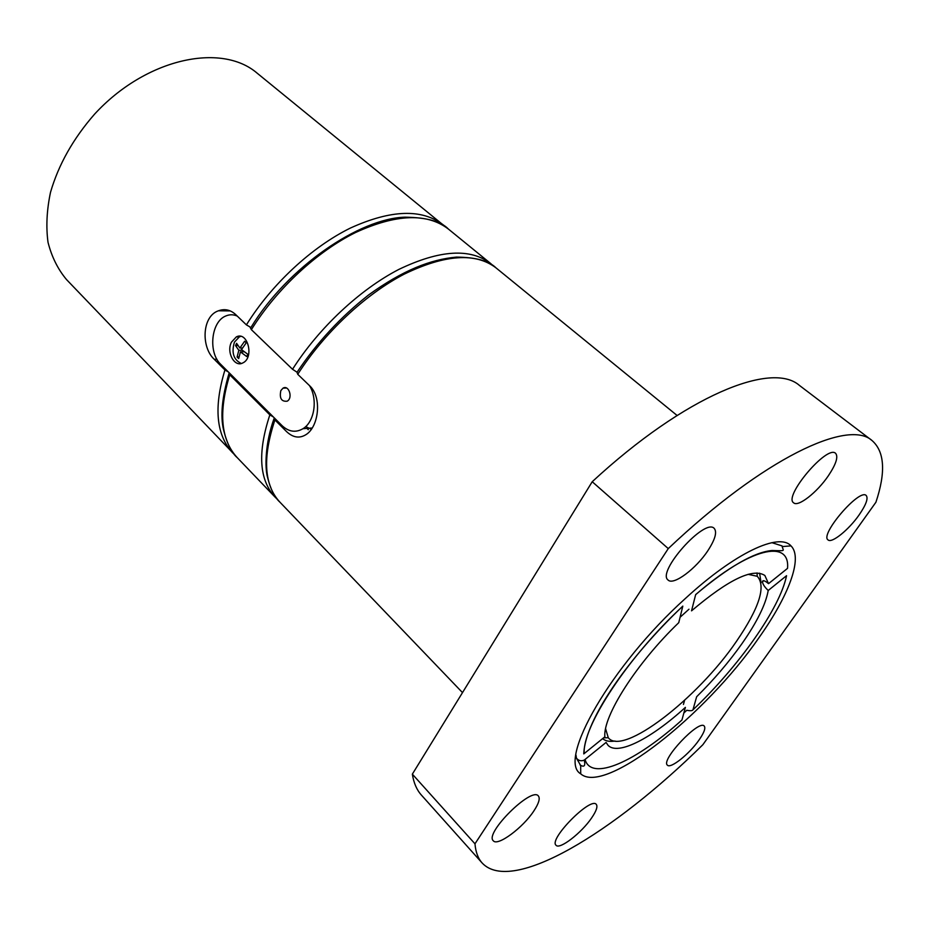 <?xml version="1.0" encoding="UTF-8"?>
<svg xmlns="http://www.w3.org/2000/svg" width="929" height="929" viewBox="0 0 929 929"><rect width="100%" height="100%" fill="white"/><g stroke="black" fill="none" stroke-linecap="round" stroke-linejoin="round"><path stroke-width="1.39" d="M236.605 343.335L235.536 345.576L238.823 350.291L237.104 356.991L238.695 358.571L240.425 351.859L246.731 356.55L247.822 354.297L241.505 349.606L246.243 342.813L244.629 341.245L239.903 348.038L236.605 343.335M240.774 336.379L239.334 336.879L234.456 342.116C231.275 352.66 233.562 359.778 241.308 363.483M231.449 342.151C226.119 352.288 234.526 367.745 242.852 362.902C254.511 357.723 247.695 330.794 236.326 336.902L231.449 342.151M237.267 316.092C233.446 314.397 229.649 314.35 225.875 315.953C211.057 321.515 207.922 352.637 220.87 364.482L228.337 371.948L224.934 369.974L214.274 359.314C201.047 347.411 201.814 316.313 218.431 310.797C224.597 308.556 230.276 309.74 235.455 314.35L246.406 324.883L249.866 326.869L251.364 329.656C276.691 288.907 316.975 251.55 355.679 232.459C396.265 213.937 427.177 212.811 448.393 229.057C441.263 221.462 426.806 217.502 405.032 217.165C359.628 218.408 287.99 266.646 250.969 327.426M306.976 428.397L308.312 429.709M309.485 385.605C322.328 397.147 318.728 426.434 306.315 434.424C299.649 438.743 292.983 437.733 286.341 431.393L274.914 419.966L274.16 417.748L282.102 425.679C288.768 431.88 295.724 432.891 302.993 428.699C314.525 421.894 317.997 399.133 309.462 385.581L297.744 374.294C324.151 332.884 365.318 294.342 404.266 274.113C445.072 254.407 475.66 252.34 496.04 267.9L677.078 415.46M251.364 329.656L292.53 369.277L296.932 372.146L297.744 374.294M305.653 426.62L311.378 429.244M235.176 455.326L66.563 279.617C57.9 269.294 51.722 256.857 48.018 242.318C45.927 226.792 46.752 210.128 50.503 192.338C58.527 164.677 73.194 138.642 94.491 114.244C145.69 58.388 221.253 42.304 257.089 73.124L445.781 227.071M229.765 374.805L229.126 372.726L273.335 416.924L269.84 414.891L229.765 374.805C218.269 412.337 220.8 439.998 237.371 457.776C231.669 452.887 227.082 443.632 223.587 430.011C220.243 416.076 222.043 397.264 228.964 373.574M683.849 713.019L686.798 710.267C690.305 710.987 692.36 710.836 692.964 709.826L696.645 696.738C713.878 679.714 728.986 662.005 741.992 643.623C756.996 622.128 765.74 604.419 768.213 590.484C764.625 587.07 762.709 584.155 762.454 581.74C762.721 579.905 764.753 580.544 768.527 583.656L787.525 568.374C790.277 538.89 750.156 547.286 695.647 594.676L691.536 610.841C728.51 579.533 752.943 567.735 764.857 575.481L768.527 583.656M585.073 759.55C591.436 781.904 636.179 761.362 681.944 719.998L685.393 707.375C651.519 738.334 618.075 755.753 608.089 745.383L606.08 742.434L584.271 760.085C581.206 761.408 578.604 760.77 576.468 758.18L580.695 765.577L580.695 773.822C557.075 760.549 610.945 665.431 685.335 598.52C735.083 552.662 779.234 532.352 790.997 545.88C803.225 557.888 788.593 596.035 758.9 637.805C705.703 714.935 604.698 795.421 580.695 773.822M604.86 736.813C602.735 716.445 636.377 663.329 678.751 622.685L682.815 606.114C630.036 656.025 584.945 719.151 583.772 753.907L604.86 736.813M768.213 590.484L786.549 575.69C780 608.344 738.648 666.499 692.964 709.826M771.883 542.664L782.09 545.927C782.787 551.083 787.409 550.955 772.069 550.502C754.185 552.116 728.719 566.806 695.67 594.572L695.647 594.676M592.214 481.733L668.265 548.598C763.789 458.171 848.165 418.77 871.994 440.509C884.629 451.54 885.941 472.118 875.919 502.241L702.847 744.721C614.568 831.989 512.018 894.987 482.163 863.018C478.063 858.477 475.671 852.067 474.974 843.811L412.348 774.147L592.214 481.733C685.486 395.475 771.802 360.975 799.439 385.43L871.994 440.509M482.163 863.018L421.441 795.131C416.749 789.929 413.73 782.938 412.348 774.147M591.715 817.81C581.67 832.825 559.455 850.035 556.03 845.239C548.447 839.363 590.856 796.42 596.29 804.398C597.881 806.488 596.36 810.971 591.715 817.81M668.265 548.598L474.974 843.811M859.011 515.072C848.7 529.867 831.71 543.604 828.087 539.923C819.355 535.011 859.395 488.178 866.176 495.471C868.464 498.269 866.072 504.807 859.011 515.072M828.308 475.845C817.114 492.37 798.162 507.269 793.668 502.844C783.077 496.725 827.135 444.55 835.589 453.317C838.481 456.72 836.054 464.233 828.308 475.845M708.003 550.479C696.158 568.711 673.409 585.746 668.114 580.044C656.315 572.206 704.751 517.778 714.169 528.346C717.258 531.957 715.202 539.331 708.003 550.479M698.991 740.076C689.353 754 670.483 769.084 667.417 765.159C660.345 760.294 699.096 719.151 704.228 726.06C705.808 728.104 704.066 732.784 698.991 740.076M533.978 810.762C523.143 827.6 497.503 846.702 493.287 840.757C484.276 833.359 531.794 786.294 538.379 795.979C540.272 798.452 538.808 803.376 533.978 810.762M575.945 755.022L576.468 758.18M228.337 371.948L229.126 372.726M273.335 416.924L274.16 417.748M280.848 390.575C279.281 398.262 281.394 401.804 287.189 401.189C293.192 398.018 288.803 384.467 282.997 388.183L280.848 390.575M239.903 348.038L242.574 347.992M235.536 345.576L238.103 345.542M238.823 350.291L242.306 350.233M237.104 356.991L239.09 356.957M240.425 351.859L244.373 351.789M615.068 741.04C609.598 741.888 605.453 741.087 602.631 738.625M759.608 573.17L761.083 582.785M748.089 574.331L757.251 576.282C766.251 586.234 759.283 607.996 736.325 641.556C697.586 698.457 622.685 756.601 608.286 737.742L605.603 728.766M680.074 617.274L688.97 609.215M214.274 359.314L216.933 359.256M462.503 692.616L279.908 502.148C264.033 485.089 262.361 457.695 274.914 419.966M246.406 324.883C271.628 284.216 311.819 246.975 350.488 228.011C391.051 209.617 421.987 208.584 443.296 224.899M232.819 453.027C216.178 435.167 213.554 407.483 224.934 369.974M292.53 369.277C318.821 327.937 359.883 289.523 398.808 269.433C439.591 249.866 470.213 247.904 490.698 263.534L448.393 229.057M277.632 499.57L275.135 497.166C259.179 480.026 257.414 452.597 269.84 414.891M584.213 753.582C582.018 727.024 627.899 656.722 682.792 606.207M236.326 336.902L239.334 336.879M275.135 497.166L237.371 457.776M297.338 371.844C317.114 342.383 340.908 316.719 368.743 294.841C403.116 270.06 430.893 259.423 456.464 257.101C475.88 257.287 489.072 260.886 496.04 267.9M279.908 502.148C274.659 497.456 270.525 489.13 267.494 477.158C264.881 467.763 264.951 443.609 274.043 418.619M490.698 263.534L493.276 265.833M584.271 760.096C585.607 765.937 584.19 767.551 580.021 764.939M762.454 581.74L763.731 580.718M684.557 700.361L683.454 704.449M782.775 546.542L790.997 545.88M218.454 310.785L230.276 310.913M302.993 428.699L312.214 428.002M282.997 388.183L286.504 388.02M757.251 576.282L757.03 572.938M608.286 737.742L603.653 737.8"/></g></svg>
